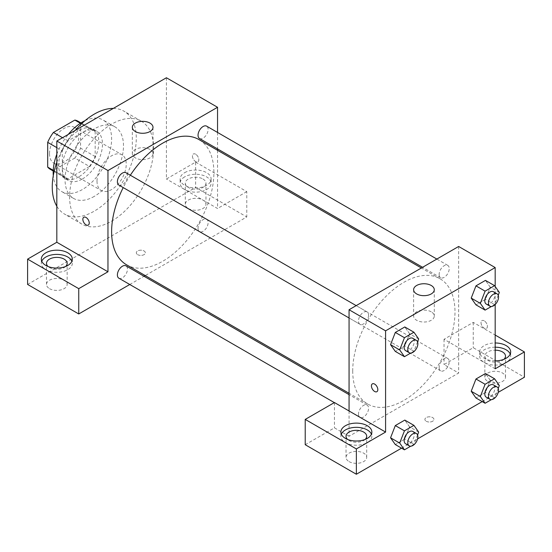 <?xml version="1.0" encoding="UTF-8"?>
<svg xmlns="http://www.w3.org/2000/svg" width="552" height="552" viewBox="0 0 552 552"><rect width="100%" height="100%" fill="white"/><g stroke="black" fill="none" stroke-linecap="round" stroke-linejoin="round"><path stroke-width="0.41" stroke-dasharray="2.76 2.07" d="M97.007 181.097A20.665 11.93 120 0 0 101.285 190.557A20.665 11.93 120 0 0 121.951 178.627A20.665 11.93 120 0 0 121.951 154.76A20.665 11.93 120 0 0 106.025 160.301A20.665 11.93 120 0 0 97.007 181.097M49.514 153.677A20.665 11.93 120 0 0 53.799 163.137A20.665 11.93 120 0 0 74.465 151.207A20.665 11.93 120 0 0 74.465 127.346A20.665 11.93 120 0 0 58.54 132.88A20.665 11.93 120 0 0 49.514 153.677M80.564 123.372L80.564 148.129A27.752 16.022 120 0 1 74.844 158.038L89.459 166.469A27.752 16.022 120 0 0 95.179 156.561L95.179 131.811L80.564 123.372A27.752 16.022 120 0 0 78.004 121.205M74.844 158.038L53.413 170.409A27.752 16.022 120 0 1 50.253 169.278M89.459 166.469L68.02 178.848L53.413 170.409M53.24 170.313L62.3 175.543L62.3 150.793L56.821 147.625M62.3 175.543A27.752 16.022 120 0 0 64.867 177.709A27.752 16.022 120 0 0 68.02 178.848M95.179 131.811A27.752 16.022 120 0 0 92.619 129.644A27.752 16.022 120 0 0 89.459 128.506L80.392 123.275M62.3 150.793A27.752 16.022 120 0 1 68.02 140.884L89.459 128.506M78.743 176.875A28.414 16.401 -60 0 1 64.536 178.282A28.414 16.401 -60 0 1 64.536 145.473A28.414 16.401 -60 0 1 92.95 129.071A28.414 16.401 -60 0 1 97.304 151.841A28.414 16.401 -60 0 1 78.743 176.875M82.393 178.986A28.414 16.401 120 0 0 100.954 153.946A28.414 16.401 120 0 0 96.6 131.183A28.414 16.401 120 0 0 74.706 138.793A28.414 16.401 120 0 0 62.3 167.387A28.414 16.401 120 0 0 68.186 180.394A28.414 16.401 120 0 0 82.393 178.986M68.02 140.884L62.542 137.717M95.179 156.561L80.564 148.129M85.015 120.667A41.331 23.86 -60 0 1 103.058 119.998A41.331 23.86 -60 0 1 109.393 153.111A41.331 23.86 -60 0 1 82.393 189.529A41.331 23.86 -60 0 1 61.727 191.578A41.331 23.86 -60 0 1 53.289 175.619M56.821 154.215A41.331 23.86 -60 0 1 68.248 134.426M94.268 196.388A41.331 23.86 -60 0 1 73.602 198.43A41.331 23.86 -60 0 1 73.602 150.71A41.331 23.86 -60 0 1 114.933 126.85A41.331 23.86 -60 0 1 121.267 159.97A41.331 23.86 -60 0 1 94.268 196.388M113.312 108.406A59.409 34.3 -60 0 1 123.972 111.194A59.409 34.3 -60 0 1 133.08 158.797A59.409 34.3 -60 0 1 94.268 211.147A59.409 34.3 -60 0 1 64.563 214.093A59.409 34.3 -60 0 1 56.821 206.255M56.821 162.267A59.409 34.3 -60 0 1 75.217 130.403M111.614 221.166A59.409 34.3 120 0 0 150.427 168.815A59.409 34.3 120 0 0 141.319 121.205A59.409 34.3 120 0 0 95.544 137.124A59.409 34.3 120 0 0 69.607 196.912A59.409 34.3 120 0 0 81.91 224.112A59.409 34.3 120 0 0 111.614 221.166M27.6 284.439L195.636 187.425L246.778 216.95L145.231 275.579M166.414 77.749L166.414 178.986L195.636 162.115L195.636 187.425M195.636 154.208A4.519 2.608 -120 0 0 193.372 153.98A4.519 2.608 -120 0 0 193.372 159.204A4.519 2.608 -120 0 0 197.892 161.812A4.519 2.608 -120 0 0 198.589 158.189A4.519 2.608 -120 0 0 195.636 154.208A4.519 2.608 60 0 1 198.582 158.189A4.519 2.608 60 0 1 197.892 161.812A4.519 2.608 60 0 1 193.372 159.204A4.519 2.608 60 0 1 193.372 153.98A4.519 2.608 60 0 1 195.636 154.208M217.55 132.452L217.55 148.916M217.55 150.31L217.55 208.511L166.414 178.986M118.866 185.072A7.128 4.119 120 0 0 124.359 183.167A7.128 4.119 120 0 0 127.471 175.991A7.128 4.119 120 0 0 125.994 172.728M198.044 228.376A7.128 4.119 120 0 0 199.52 231.64A7.128 4.119 120 0 0 206.655 227.527A7.128 4.119 120 0 0 206.655 219.296A7.128 4.119 120 0 0 201.156 221.207A7.128 4.119 120 0 0 198.044 228.376M129.768 284.501L144.024 276.269M195.636 162.115L246.778 191.641L246.778 216.95M246.778 191.641L217.55 208.511M199.52 138.511A7.128 4.119 120 0 0 206.655 134.391A7.128 4.119 120 0 0 206.655 126.16M118.866 278.208A7.128 4.119 120 0 0 125.994 274.096A7.128 4.119 120 0 0 125.994 265.864M126.594 264.822A72.326 41.759 120 0 0 198.92 223.063A72.326 41.759 120 0 0 198.92 139.552M130.334 175.232A72.326 41.759 120 0 0 123.206 187.583M184.678 172.659A15.497 8.949 180 0 1 201.563 170.72A15.497 8.949 180 0 1 211.133 178.986A15.497 8.949 180 0 1 195.636 187.935A15.497 8.949 180 0 1 180.138 178.986A15.497 8.949 180 0 1 184.678 172.659M41.759 261.241A15.497 8.949 0 0 0 41.324 263.345A15.497 8.949 0 0 0 56.821 272.295A15.497 8.949 0 0 0 72.319 263.345A15.497 8.949 0 0 0 71.884 261.241M65.584 266.512A10.329 5.968 180 0 1 49.514 267.561A10.329 5.968 180 0 1 48.065 266.512M49.514 288.655A10.329 5.968 0 0 0 60.775 289.945A10.329 5.968 0 0 0 67.158 284.439A10.329 5.968 0 0 0 56.821 278.47A10.329 5.968 0 0 0 46.492 284.439A10.329 5.968 0 0 0 49.514 288.655M184.678 176.875A15.497 8.949 0 0 0 180.138 183.202A15.497 8.949 0 0 0 195.636 192.151A15.497 8.949 0 0 0 211.133 183.202A15.497 8.949 0 0 0 201.563 174.936A15.497 8.949 0 0 0 184.678 176.875M202.943 178.986A10.329 5.968 180 0 1 205.965 183.202A10.329 5.968 180 0 1 199.589 188.715A10.329 5.968 180 0 1 188.329 187.425A10.329 5.968 180 0 1 185.306 183.202A10.329 5.968 180 0 1 191.682 177.696A10.329 5.968 180 0 1 202.943 178.986M188.329 208.511A10.329 5.968 0 0 0 199.589 209.808A10.329 5.968 0 0 0 205.965 204.295A10.329 5.968 0 0 0 195.636 198.327A10.329 5.968 0 0 0 185.306 204.295A10.329 5.968 0 0 0 188.329 208.511M137.648 254.644A4.519 2.608 0 0 0 142.568 255.21A4.519 2.608 0 0 0 145.362 252.802A4.519 2.608 0 0 0 140.843 250.194A4.519 2.608 0 0 0 136.323 252.802A4.519 2.608 0 0 0 137.648 254.644A4.519 2.608 180 0 1 136.323 252.795A4.519 2.608 180 0 1 140.843 250.187A4.519 2.608 180 0 1 145.362 252.795A4.519 2.608 180 0 1 142.568 255.21A4.519 2.608 180 0 1 137.648 254.644M149.971 149.454A10.329 5.968 0 0 0 138.711 148.157A10.329 5.968 0 0 0 132.335 153.67A10.329 5.968 0 0 0 142.664 159.631A10.329 5.968 0 0 0 153.001 153.67A10.329 5.968 0 0 0 149.971 149.454M88.306 225.078L88.313 225.078A4.519 2.608 -120 0 0 88.313 225.078A4.519 2.608 -120 0 0 88.313 219.862A4.519 2.608 -120 0 0 83.787 217.246A4.519 2.608 -120 0 0 83.787 217.253L83.787 217.246M352.714 370.903A72.326 41.759 120 0 0 367.694 404.016A72.326 41.759 120 0 0 440.013 362.257A72.326 41.759 120 0 0 440.013 278.746A72.326 41.759 120 0 0 384.282 298.121A72.326 41.759 120 0 0 352.714 370.903M368.563 315.185A7.128 4.119 -60 0 1 365.452 322.361A7.128 4.119 -60 0 1 359.959 324.272A7.128 4.119 -60 0 1 359.959 316.034A7.128 4.119 -60 0 1 367.087 311.921A7.128 4.119 -60 0 1 368.563 315.185M439.144 367.577A7.128 4.119 120 0 0 440.62 370.841A7.128 4.119 120 0 0 447.748 366.721A7.128 4.119 120 0 0 447.748 358.489A7.128 4.119 120 0 0 442.255 360.401A7.128 4.119 120 0 0 439.144 367.577M358.483 414.138A7.128 4.119 120 0 0 359.959 417.402A7.128 4.119 120 0 0 367.087 413.289A7.128 4.119 120 0 0 367.087 405.058A7.128 4.119 120 0 0 361.594 406.969A7.128 4.119 120 0 0 358.483 414.138M439.144 274.441A7.128 4.119 120 0 0 440.62 277.704A7.128 4.119 120 0 0 447.748 273.585A7.128 4.119 120 0 0 447.748 265.353A7.128 4.119 120 0 0 442.255 267.265A7.128 4.119 120 0 0 439.144 274.441M349.057 410.978L349.057 436.287L458.65 373.014L444.036 364.582L473.257 347.705L524.4 377.23M458.65 246.475L458.65 373.014M426.227 421.259A4.519 2.608 0 0 0 431.153 421.825A4.519 2.608 0 0 0 433.941 419.416A4.519 2.608 0 0 0 429.421 416.801A4.519 2.608 0 0 0 424.902 419.416A4.519 2.608 0 0 0 426.227 421.259A4.519 2.608 180 0 1 424.902 419.41A4.519 2.608 180 0 1 429.421 416.801A4.519 2.608 180 0 1 433.941 419.41A4.519 2.608 180 0 1 431.153 421.818A4.519 2.608 180 0 1 426.227 421.252M487.871 381.453A10.329 5.968 0 0 0 499.132 382.743A10.329 5.968 0 0 0 505.508 377.23A10.329 5.968 0 0 0 495.178 371.268A10.329 5.968 0 0 0 484.842 377.23A10.329 5.968 0 0 0 487.871 381.453M349.057 461.596A10.329 5.968 0 0 0 360.318 462.886A10.329 5.968 0 0 0 366.694 457.373A10.329 5.968 0 0 0 356.364 451.412A10.329 5.968 0 0 0 346.035 457.373A10.329 5.968 0 0 0 349.057 461.596M401.552 448.155L417.595 438.895M482.213 401.587L498.249 392.334M305.221 444.719L334.45 427.848L349.057 436.287M503.935 359.304A10.329 5.968 180 0 1 487.871 360.359A10.329 5.968 180 0 1 484.842 356.143A10.329 5.968 180 0 1 495.178 350.175M495.178 347.194A15.497 8.949 0 0 0 484.214 349.816A15.497 8.949 0 0 0 479.681 356.143A15.497 8.949 0 0 0 495.178 365.093A15.497 8.949 0 0 0 510.676 356.143A15.497 8.949 0 0 0 510.241 354.032M495.178 360.87A15.497 8.949 180 0 1 479.681 351.928A15.497 8.949 180 0 1 484.214 345.6A15.497 8.949 180 0 1 495.178 342.978M365.127 439.447A10.329 5.968 180 0 1 349.057 440.503A10.329 5.968 180 0 1 347.608 439.447M341.302 434.176A15.497 8.949 0 0 0 340.867 436.287A15.497 8.949 0 0 0 356.364 445.229A15.497 8.949 0 0 0 371.862 436.287A15.497 8.949 0 0 0 371.427 434.176M334.45 402.539L334.45 427.848M495.178 368.798L444.036 339.273L473.257 322.396L495.178 335.05M473.257 322.396L473.257 347.705M444.036 339.273L444.036 364.582M471.222 391.23L475.976 379.003M490.204 380.273L485.456 373.525L490.21 380.259L485.443 392.506L475.969 397.985L485.456 392.506L490.204 380.273L499.332 385.544M490.21 287.123L485.456 280.388L490.204 287.137L485.443 299.37L475.969 304.849L485.456 299.37L490.204 287.137L499.332 292.408M471.222 298.101L475.976 285.867M409.556 333.691L404.802 326.957L409.543 333.705L404.788 345.938L395.308 351.417L404.802 345.938L409.543 333.705L418.678 338.976M390.561 344.662L395.322 332.435M390.561 437.798L395.322 425.571M409.543 426.841L404.802 420.093L409.556 426.827L404.788 439.068L395.308 444.553L404.802 439.075L409.543 426.841L418.678 432.112M495.178 286.495L495.178 304.518M431.25 311.845A10.329 5.968 0 0 0 419.989 310.548A10.329 5.968 0 0 0 413.614 316.061A10.329 5.968 0 0 0 423.943 322.03A10.329 5.968 0 0 0 434.279 316.061A10.329 5.968 0 0 0 431.25 311.845M376.892 391.692L376.892 391.692A4.519 2.608 -120 0 0 376.892 386.469A4.519 2.608 -120 0 0 372.372 383.861L372.372 383.861M484.214 320.815A4.519 2.608 -120 0 0 481.958 320.595A4.519 2.608 -120 0 0 481.958 325.811A4.519 2.608 -120 0 0 486.478 328.419A4.519 2.608 -120 0 0 487.168 324.797A4.519 2.608 -120 0 0 484.214 320.815A4.519 2.608 60 0 1 487.168 324.804A4.519 2.608 60 0 1 486.478 328.426A4.519 2.608 60 0 1 481.951 325.811A4.519 2.608 60 0 1 481.951 320.595A4.519 2.608 60 0 1 484.214 320.815M417.574 341.826L413.931 351.21L410.702 353.073M405.623 350.63A7.128 4.119 120 0 0 412.751 346.518A7.128 4.119 120 0 0 412.751 338.286M413.931 351.21L404.802 345.938M498.228 295.258L494.585 304.642L491.363 306.505M486.277 304.062A7.128 4.119 120 0 0 493.405 299.95A7.128 4.119 120 0 0 493.405 291.718M494.585 304.642L485.456 299.37M417.574 434.962L413.931 444.346L410.702 446.209M405.623 443.767A7.128 4.119 120 0 0 412.751 439.647A7.128 4.119 120 0 0 412.751 431.416M413.931 444.346L404.802 439.075M498.228 388.394L494.585 397.778L491.363 399.641M486.277 397.198A7.128 4.119 120 0 0 493.405 393.086A7.128 4.119 120 0 0 493.405 384.854M494.585 397.778L485.456 392.506M53.799 163.137L101.285 190.557M74.465 127.346L121.951 154.76M96.6 131.183L92.95 129.071M68.186 180.394L64.536 178.282M92.619 129.644L80.958 122.91M64.867 177.709L53.206 170.982M114.933 126.85L103.058 119.998M73.602 198.43L61.727 191.578M141.319 121.205L123.972 111.194M81.91 224.112L64.563 214.093M41.324 259.13L41.324 263.345M72.319 259.13L72.319 263.345M67.158 284.439L67.158 263.345M46.492 284.439L46.492 263.345M180.138 178.986L180.138 183.202M211.133 178.986L211.133 183.202M205.965 204.295L205.965 183.202M185.306 204.295L185.306 183.202M132.335 127.312L132.335 153.67M153.001 127.312L153.001 153.67M440.013 278.746L421.383 267.989M367.694 404.016L349.057 393.259M349.057 317.973L359.959 324.272M356.185 305.629L367.087 311.921M447.748 358.489L206.655 219.296M440.62 370.841L199.52 231.64M367.087 405.058L349.057 394.646M359.959 417.402L334.333 402.608M447.748 265.353L436.846 259.06M440.62 277.704L422.584 267.292M505.508 377.23L505.508 356.143M484.842 377.23L484.842 356.143M479.681 351.928L479.681 356.143M510.676 351.928L510.676 356.143M366.694 457.373L366.694 436.287M346.035 457.373L346.035 436.287M340.867 432.064L340.867 436.287M371.862 432.064L371.862 436.287M413.614 289.71L413.614 316.061M434.279 289.71L434.279 316.061"/><path stroke-width="0.83" d="M62.542 137.717L53.413 132.445L74.844 120.074A27.752 16.022 120 0 1 78.004 121.205L80.958 122.91M53.24 170.313L47.693 167.111A27.752 16.022 120 0 0 50.253 169.278L53.206 170.982M47.693 167.111L47.693 142.354A27.752 16.022 120 0 1 53.413 132.445M56.821 147.625L47.693 142.354M80.392 123.275L74.844 120.074M53.289 175.619A41.331 23.86 -60 0 1 56.821 154.215M68.248 134.426A41.331 23.86 -60 0 1 85.015 120.667M56.821 206.255A59.409 34.3 -60 0 1 56.821 162.267M75.217 130.403A59.409 34.3 -60 0 1 113.312 108.406M27.6 259.13L78.743 288.655L107.964 271.784L56.821 242.259L27.6 259.13L27.6 284.439L78.743 313.964L129.768 284.501M56.821 242.259L56.821 141.022L166.414 77.749L217.55 107.281L217.55 132.452M217.55 148.916L217.55 150.31M356.185 305.629L125.994 172.728A7.128 4.119 120 0 0 118.866 176.84A7.128 4.119 120 0 0 118.866 185.072L349.057 317.973M78.743 288.655L78.743 313.964M144.024 276.269L145.231 275.579M107.964 271.784L107.964 170.547L217.55 107.281M436.846 259.06L206.655 126.16A7.128 4.119 120 0 0 201.156 128.071A7.128 4.119 120 0 0 198.044 135.247A7.128 4.119 120 0 0 199.52 138.511L422.584 267.292M349.057 394.646L125.994 265.864A7.128 4.119 120 0 0 120.502 267.768A7.128 4.119 120 0 0 117.39 274.944A7.128 4.119 120 0 0 118.866 278.208L334.333 402.608M123.206 187.583A72.326 41.759 120 0 0 111.614 231.709A72.326 41.759 120 0 0 126.594 264.822L349.057 393.259M421.383 267.989L198.92 139.552A72.326 41.759 120 0 0 130.334 175.232M83.787 217.253A4.519 2.608 -120 0 0 83.097 220.876A4.519 2.608 -120 0 0 86.05 224.857A4.519 2.608 60 0 1 83.097 220.876A4.519 2.608 60 0 1 83.787 217.253A4.519 2.608 60 0 1 88.306 219.862A4.519 2.608 60 0 1 88.306 225.078A4.519 2.608 60 0 1 86.05 224.857A4.519 2.608 -120 0 0 88.306 225.078M107.964 170.547L56.821 141.022M149.971 123.096A10.329 5.968 180 0 1 153.001 127.312A10.329 5.968 180 0 1 142.664 133.28A10.329 5.968 180 0 1 132.335 127.312A10.329 5.968 180 0 1 138.711 121.806A10.329 5.968 180 0 1 149.971 123.096M45.864 252.802A15.497 8.949 180 0 1 62.755 250.863A15.497 8.949 180 0 1 72.319 259.13A15.497 8.949 180 0 1 56.821 268.079A15.497 8.949 180 0 1 41.324 259.13A15.497 8.949 180 0 1 45.864 252.802M71.884 261.241A15.497 8.949 0 0 0 61.01 254.734A15.497 8.949 0 0 0 45.864 257.018A15.497 8.949 0 0 0 41.759 261.241M48.065 266.512A10.329 5.968 180 0 1 46.492 263.345A10.329 5.968 180 0 1 52.868 257.832A10.329 5.968 180 0 1 64.129 259.13A10.329 5.968 180 0 1 67.158 263.345A10.329 5.968 180 0 1 65.584 266.512M349.057 410.978L334.45 402.539L305.221 419.41L356.364 448.942L385.586 432.064L349.057 410.978L349.057 309.741L458.65 246.475L495.178 267.561L495.178 286.495M305.221 419.41L305.221 444.719L356.364 474.251L401.552 448.155M417.595 438.895L482.213 401.587M498.249 392.334L524.4 377.23L524.4 351.928L495.178 368.798L495.178 304.518M495.178 350.175A10.329 5.968 180 0 1 502.486 351.928A10.329 5.968 180 0 1 505.508 356.143A10.329 5.968 180 0 1 503.935 359.304M510.241 354.032A15.497 8.949 0 0 0 495.178 347.194M495.178 342.978A15.497 8.949 180 0 1 510.676 351.928A15.497 8.949 180 0 1 495.178 360.87M347.608 439.447A10.329 5.968 180 0 1 346.035 436.287A10.329 5.968 180 0 1 356.364 430.318A10.329 5.968 180 0 1 366.694 436.287A10.329 5.968 180 0 1 365.127 439.447M371.427 434.176A15.497 8.949 0 0 0 360.553 427.669A15.497 8.949 0 0 0 345.407 429.96A15.497 8.949 0 0 0 341.302 434.176M345.407 425.737A15.497 8.949 180 0 1 362.298 423.798A15.497 8.949 180 0 1 371.862 432.064A15.497 8.949 180 0 1 356.364 441.013A15.497 8.949 180 0 1 340.867 432.064A15.497 8.949 180 0 1 345.407 425.737M356.364 448.942L356.364 474.251M495.178 335.05L524.4 351.928M491.363 399.641L485.098 403.257L480.35 396.508L485.098 384.275L475.969 379.003L485.456 373.525L475.969 379.003L471.222 391.23L475.969 397.985L471.208 391.244M491.363 306.505L485.098 310.12L475.969 304.849L471.208 298.108M485.098 310.12L480.35 303.372L485.098 291.139L475.969 285.867L485.456 280.388L475.969 285.867L471.222 298.101L475.969 304.849M410.702 353.073L404.443 356.689L395.308 351.417L390.554 344.676M404.443 356.689L399.696 349.94L404.443 337.707L395.308 332.435L404.802 326.957L395.308 332.435L390.561 344.662L395.308 351.417M410.702 446.209L404.443 449.825L399.696 443.07L404.443 430.843L395.308 425.571L404.802 420.093L395.308 425.571L390.561 437.798L395.308 444.553L390.554 437.812M385.586 432.064L385.586 330.834L495.178 267.561M431.25 285.487A10.329 5.968 180 0 1 434.279 289.71A10.329 5.968 180 0 1 423.943 295.672A10.329 5.968 180 0 1 413.614 289.71A10.329 5.968 180 0 1 419.989 284.197A10.329 5.968 180 0 1 431.25 285.487M385.586 330.834L349.057 309.741M372.372 383.861A4.519 2.608 -120 0 0 371.682 387.483A4.519 2.608 -120 0 0 374.635 391.465A4.519 2.608 60 0 1 371.675 387.483A4.519 2.608 60 0 1 372.372 383.861A4.519 2.608 60 0 1 376.892 386.469A4.519 2.608 60 0 1 376.892 391.692A4.519 2.608 60 0 1 374.629 391.471A4.519 2.608 -120 0 0 376.892 391.692M404.443 337.707L413.931 332.228L418.678 338.976L417.574 341.826M416.401 340.391L412.751 338.286A7.128 4.119 120 0 0 407.259 340.191A7.128 4.119 120 0 0 404.147 347.367A7.128 4.119 120 0 0 405.623 350.63L409.273 352.742A7.128 4.119 120 0 0 416.401 348.622A7.128 4.119 120 0 0 416.401 340.391A7.128 4.119 120 0 0 410.909 342.302A7.128 4.119 120 0 0 407.797 349.478A7.128 4.119 120 0 0 409.273 352.742M399.696 349.94L390.561 344.662M413.931 332.228L404.802 326.957M485.098 291.139L494.585 285.66L499.332 292.408L498.228 295.258M497.062 293.823L493.405 291.718A7.128 4.119 120 0 0 487.913 293.63A7.128 4.119 120 0 0 484.801 300.799A7.128 4.119 120 0 0 486.277 304.062L489.934 306.174A7.128 4.119 120 0 0 497.062 302.054A7.128 4.119 120 0 0 497.062 293.823A7.128 4.119 120 0 0 491.57 295.734A7.128 4.119 120 0 0 488.458 302.91A7.128 4.119 120 0 0 489.934 306.174M480.35 303.372L471.222 298.101M494.585 285.66L485.456 280.388M404.443 430.843L413.931 425.364L418.678 432.112L417.574 434.962M416.401 433.527L412.751 431.416A7.128 4.119 120 0 0 407.259 433.327A7.128 4.119 120 0 0 404.147 440.503A7.128 4.119 120 0 0 405.623 443.767L409.273 445.878A7.128 4.119 120 0 0 416.401 441.759A7.128 4.119 120 0 0 416.401 433.527A7.128 4.119 120 0 0 410.909 435.438A7.128 4.119 120 0 0 407.797 442.614A7.128 4.119 120 0 0 409.273 445.878M404.443 449.825L395.308 444.553M399.696 443.07L390.561 437.798M413.931 425.364L404.802 420.093M485.098 384.275L494.585 378.796L499.332 385.544L498.228 388.394M497.062 386.959L493.405 384.854A7.128 4.119 120 0 0 487.913 386.759A7.128 4.119 120 0 0 484.801 393.935A7.128 4.119 120 0 0 486.277 397.198L489.934 399.31A7.128 4.119 120 0 0 497.062 395.191A7.128 4.119 120 0 0 497.062 386.959A7.128 4.119 120 0 0 491.57 388.87A7.128 4.119 120 0 0 488.458 396.046A7.128 4.119 120 0 0 489.934 399.31M485.098 403.257L475.969 397.985M480.35 396.508L471.222 391.23M494.585 378.796L485.456 373.525"/></g></svg>
